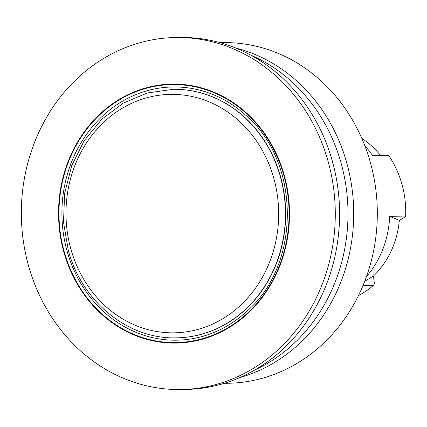 <?xml version="1.0" encoding="UTF-8"?>
<svg xmlns="http://www.w3.org/2000/svg" width="427" height="427" viewBox="0 0 427 427"><rect width="100%" height="100%" fill="white"/><g stroke="black" fill="none" stroke-linecap="round" stroke-linejoin="round"><path stroke-width="0.64" d="M337.704 241.068A172.866 154.163 -90.7 0 0 336.962 181.982M180.53 389.536L184.811 389.483A176.02 156.976 -90.7 0 0 332.302 161A176.02 156.976 -90.7 0 0 180.381 37.464L176.1 37.517A176.02 156.976 -90.7 0 0 21.35 215.502A176.02 156.976 -90.7 0 0 180.53 389.536A176.02 156.976 -90.7 0 0 328.021 161.059A176.02 156.976 -90.7 0 0 176.1 37.517M140.851 92.712A126.616 112.915 89.3 0 1 245.125 114.714C300.288 160.696 301.595 263.251 247.591 310.626A126.616 112.915 89.3 0 1 75.889 274.278A126.616 112.915 89.3 0 1 140.851 92.712M284.179 174.974A129.509 115.493 -90.7 0 0 88.869 125.826A129.509 115.493 -90.7 0 0 149.05 339.94A129.509 115.493 -90.7 0 0 284.179 174.974M364.839 145.756A92.744 82.71 -90.7 0 1 372.6 155.583L388.586 155.38A92.744 82.71 89.3 0 1 401.898 184.058A92.744 82.71 89.3 0 1 405.65 216.089L389.664 216.292A92.744 82.71 -90.7 0 1 366.483 276.579M364.738 281.276L373.486 275.997L374.388 283.693L373.444 285.385A92.744 82.71 89.3 0 1 358.434 295.633M373.444 285.385L363.03 285.514M405.65 216.089L405.458 216.852L399.32 220.417L389.664 216.292M373.486 275.997A84.695 75.531 -90.7 0 0 399.32 220.417M380.521 155.481A84.695 75.531 -90.7 0 0 361.813 138.385M176.276 337.853A124.289 110.839 -90.7 0 0 176.388 337.848A124.289 110.839 -90.7 0 0 280.534 176.522A124.289 110.839 -90.7 0 0 173.261 89.291A124.289 110.839 -90.7 0 0 173.148 89.296M235.603 47.968A169.466 151.126 89.3 0 1 353.567 206.492A169.466 151.126 89.3 0 1 248.044 374.975A169.466 151.126 89.3 0 1 239.755 377.596M250.884 55.2A169.466 151.126 89.3 0 1 347.984 211.392A169.466 151.126 89.3 0 1 254.844 369.974M220.124 42.679A170.346 151.911 89.3 0 1 375.13 184.565A170.346 151.911 89.3 0 1 271.113 375.53A170.346 151.911 89.3 0 1 224.41 383.27M283.763 175.123A129.018 115.06 -90.7 0 0 139.415 90.428A129.018 115.06 -90.7 0 0 64.301 252.042A129.018 115.06 -90.7 0 0 208.648 336.732A129.018 115.06 -90.7 0 0 283.763 175.123M173.036 89.296A124.289 110.839 89.3 0 1 285.433 212.176A124.289 110.839 89.3 0 1 176.17 337.853C128.057 339.278 81.947 301.75 68.331 250.484L63.506 222.168L64.642 193.388L71.688 165.692L84.274 140.558L101.733 119.341L123.136 103.185L147.342 92.979L173.261 89.291M70.903 249.149A119.24 106.339 89.3 0 1 195.32 97.26A119.24 106.339 89.3 0 1 250.734 294.4A119.24 106.339 89.3 0 1 70.903 249.149"/></g></svg>
